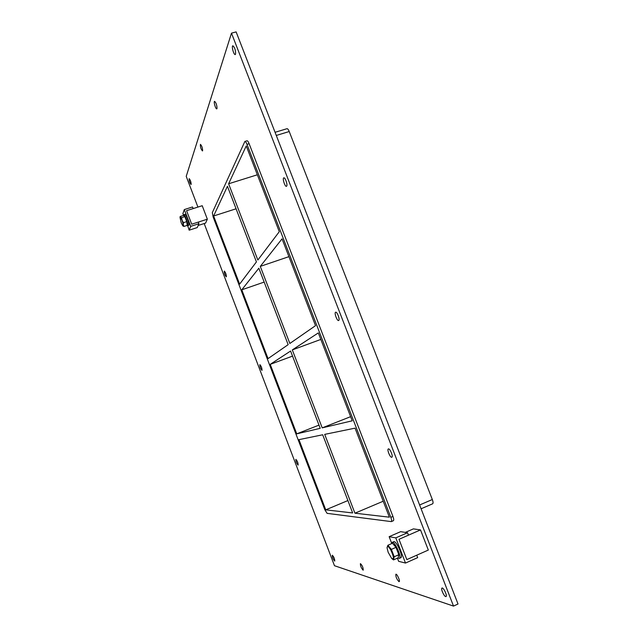 <?xml version="1.0" encoding="UTF-8"?>
<svg xmlns="http://www.w3.org/2000/svg" width="638" height="638" viewBox="0 0 638 638"><rect width="100%" height="100%" fill="white"/><g stroke="black" fill="none" stroke-linecap="round" stroke-linejoin="round"><path stroke-width="0.96" d="M191.161 184.358L191.041 184.502C189.677 182.779 189.047 180.833 189.167 178.648C190.339 179.924 191.001 181.83 191.161 184.358M363.062 570.141C361.188 567.972 360.303 565.794 360.414 563.625C362.272 565.388 363.213 567.557 363.229 570.141L363.062 570.141M202.629 150.735L202.469 150.935C200.874 149.021 200.196 146.828 200.436 144.355C201.783 145.727 202.517 147.849 202.629 150.735M398.941 581.617C396.669 579.16 395.648 576.704 395.871 574.24C396.956 573.53 400.425 581.274 399.173 581.617L398.941 581.617M217.016 108.572L216.784 108.859C215.676 109.369 213.371 101.506 214.583 101.338C216.162 102.814 216.968 105.222 217.016 108.572M286.693 186.113L286.454 186.312C284.947 187.006 282.195 178.154 283.822 177.85C285.146 177.181 287.794 184.805 286.693 186.113M226.362 276.78L226.291 276.844C224.871 275.185 224.209 273.263 224.305 271.086C225.597 272.482 226.283 274.38 226.362 276.78M338.722 320.467L338.634 320.507C337.111 321.281 333.969 312.604 335.636 312.221C337.095 311.448 340.206 319.766 338.722 320.467M262.011 370.351L261.979 370.367C260.511 368.74 259.81 366.834 259.865 364.641C261.293 366.188 262.011 368.094 262.011 370.351M391.692 457.263C390.065 457.605 386.756 449.351 388.351 448.937C389.842 448.083 393.486 456.784 391.82 457.231L391.692 457.263M298.098 465.102C296.574 463.363 295.833 461.441 295.865 459.344C297.38 460.955 298.137 462.869 298.137 465.094L298.098 465.102M334.639 561.049C333.06 559.103 332.278 557.157 332.302 555.212C333.865 556.83 334.687 558.776 334.759 561.049L334.639 561.049M235.581 54.134L235.239 54.557C233.795 55.187 231.315 45.992 232.87 45.776C234.752 47.371 235.653 50.155 235.581 54.134M445.635 596.562C443.849 596.171 440.555 588.467 441.998 588.069C443.426 587.143 447.621 596.059 445.994 596.562L445.635 596.562M320.834 339.424L292.316 349.911L322.206 427.867L350.621 416.67M322.206 427.867L352.216 420.809L318.322 332.908L292.316 349.911M292.539 356.108L270.225 364.354L290.593 351.036L320.22 428.329L296.75 433.848L318.984 425.115M355.047 428.154L324.702 434.374L354.927 513.199L389.371 517.179L355.047 428.154M325.747 509.842L352.654 512.944L322.692 434.781L298.959 439.646L325.747 509.842L347.901 500.559M289.851 343.475L315.523 325.659L282.052 238.843L260.288 266.389L289.851 343.475M241.778 289.804L268.04 358.62L288.153 344.656L258.853 268.207L241.778 289.804L264.172 282.084M296.75 433.848L270.225 364.354M393.183 520.736L393.391 520.712C393.957 520.249 393.805 518.83 392.944 516.445L390.847 517.346C391.708 519.731 391.86 521.158 391.301 521.613L327.087 513.351L324.838 509.73L213.148 216.992L212.326 212.614L244.88 141.429C245.478 141.381 246.18 142.354 246.986 144.347L249.123 143.694C248.318 141.708 247.616 140.735 247.01 140.783L244.88 141.429M390.847 517.346L246.986 144.347M228.619 183.784L246.236 145.958L279.292 231.69L257.848 260.025L228.619 183.784L257.353 174.788M213.61 215.987L239.617 284.125L256.428 261.899L227.447 186.288L213.61 215.987L236.076 208.786M276.286 135.455L289.229 131.532C288.424 129.57 287.674 128.629 286.996 128.693L275.066 132.297M289.229 131.532L432.325 499.53L419.621 504.985M432.381 503.853L432.62 503.813C433.274 503.318 433.17 501.891 432.325 499.53M260.288 266.389L288.918 256.651M383.223 501.221L354.927 513.199M197.916 207.079L186.224 176.359L231.49 33.152L236.124 31.9L458.02 604.003L453.522 606.1L334.479 565.715L204.184 223.547M231.49 33.152L453.522 606.1M392.944 516.445L249.123 143.694M417.667 557.644L416.726 555.212L406.829 559.606L398.997 539.309L408.464 535.178L407.53 532.754L395.791 537.874L405.497 563.059L417.667 557.644M397.426 558.178L398.63 561.312L405.497 563.059M391.692 543.289L389.148 536.678L395.791 537.874M389.148 536.678L400.656 531.669L407.53 532.754M184.302 209.575L190.682 226.362L198.904 223.715L198.29 222.096L191.711 224.209L186.567 210.676L193.147 208.586L192.532 206.967L184.302 209.575L182.891 213.634L183.545 215.373M190.682 226.362L189.167 230.182L187.7 225.677C188.489 224.201 184.876 214.017 183.808 214.695L183.545 215.516M198.904 223.715L197.278 227.567L189.167 230.182M397.968 557.931L399.292 558.394C402.123 557.612 394.659 540.777 392.211 542.372L391.66 543.616M392.211 542.372L393.71 541.718C396.174 540.115 403.647 556.942 400.8 557.724L399.292 558.394M186.902 225.477L187.524 225.884L188.792 225.326C189.59 223.85 185.977 213.666 184.9 214.352L183.808 214.695M387.051 547.779L387.888 545.267L392.458 543.265L395.983 547.364L391.381 549.39L394.22 556.759L398.822 554.725L395.983 547.364M387.888 545.267L391.381 549.39M394.22 556.759L393.518 559.909L398.088 557.883L398.822 554.725M393.518 559.909L391.764 558.513M388.167 552.309L387.059 547.914C387.234 545.506 388.486 546.216 390.815 550.036C393.909 556.862 394.196 559.662 391.684 558.433L388.167 552.309M393.486 544.453C395.831 546.224 397.578 549.557 398.718 554.454M398.758 554.988L398.479 556.2M183.943 226.426L187.221 225.374L186.743 221.633L184.845 216.641L183.449 215.437L180.171 216.481L181.559 217.694L182.101 220.293L183.457 222.686L183.305 224.672L183.943 226.426L182.835 225.9L181.216 222.806L179.996 217.414L180.466 217.199L182.101 220.293M184.845 216.641L181.559 217.694M186.743 221.633L183.457 222.686M180.004 217.383L180.171 216.481M183.313 224.704L182.819 225.892M182.117 220.333L183.305 224.672M184.294 216.17C185.092 215.7 187.747 223.172 187.165 224.265L187.094 224.385M207.342 219.185L202.214 205.715L186.567 210.676L191.711 224.209L207.342 219.185L205.596 223.093L198.155 225.485M405.321 532.403L413.384 528.886L420.514 529.907L398.997 539.309L406.829 559.606L428.321 550.06L420.514 529.907M393.391 520.712L391.301 521.613M432.62 503.813L421.088 508.781"/></g></svg>
